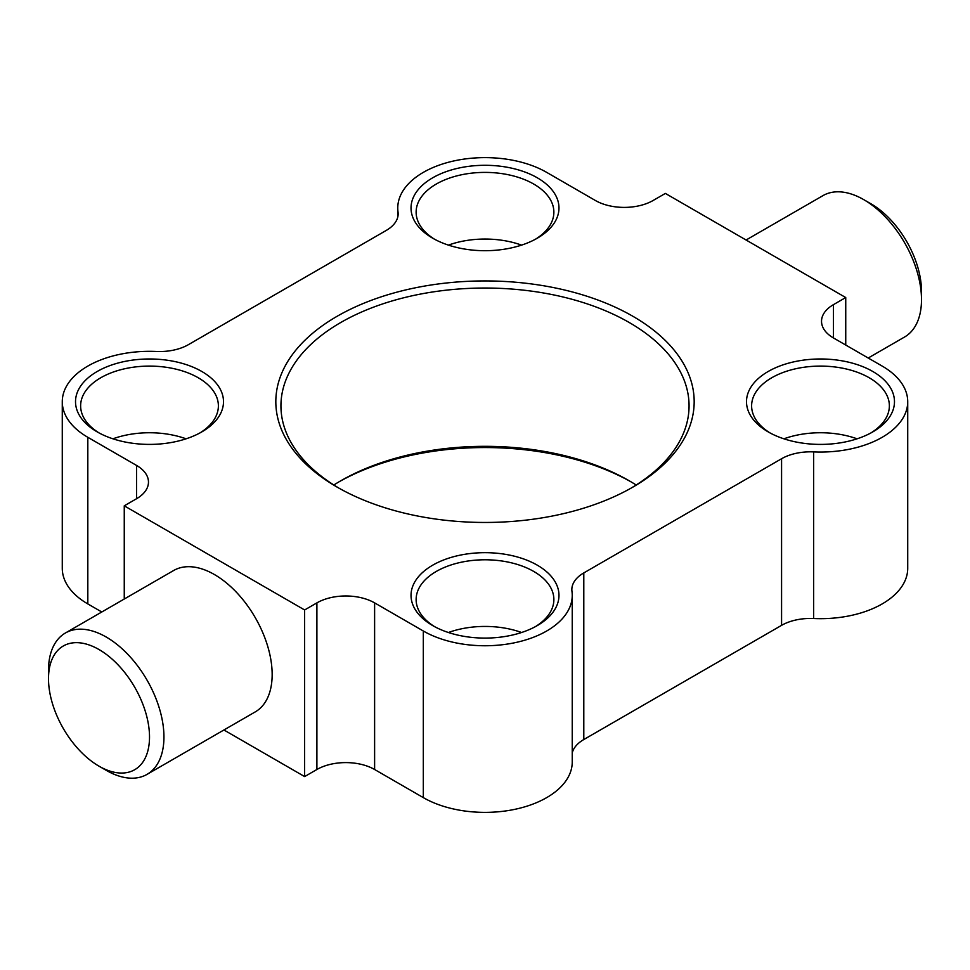 <?xml version="1.0" encoding="UTF-8"?>
<svg xmlns="http://www.w3.org/2000/svg" width="970" height="970" viewBox="0 0 970 970"><rect width="100%" height="100%" fill="white"/><g stroke="black" fill="none" stroke-linecap="round" stroke-linejoin="round"><path stroke-width="1.45" d="M223.924 729.986L304.628 776.582L304.628 609.96L124.257 505.831L136.527 498.75L136.527 465.418A40.813 23.559 180 0 1 148.471 482.078A40.813 23.559 180 0 1 136.527 498.75M124.257 505.831L124.257 599.024M147.028 774.375L255.255 711.895A81.625 47.13 -120 0 0 272.158 674.526A81.625 47.13 -120 0 0 236.535 592.379A81.625 47.13 -120 0 0 173.63 570.518L65.402 632.998A81.625 47.13 60 0 1 128.307 654.859A81.625 47.13 60 0 1 163.942 737.006A81.625 47.13 60 0 1 147.028 774.375A81.625 47.13 60 0 1 106.215 770.338L99.001 766.167A71.428 41.237 -120 0 0 149.513 737.006A71.428 41.237 -120 0 0 99.001 649.536A71.428 41.237 -120 0 0 48.5 678.697L48.5 670.367A81.625 47.13 60 0 1 65.402 632.998M337.099 487.086A209.168 120.765 180 0 1 337.087 487.086A209.168 120.765 180 0 1 337.099 316.293A209.168 120.765 180 0 1 632.901 316.293A209.168 120.765 180 0 1 632.913 487.086A209.168 120.765 180 0 1 337.099 487.086M97.206 431.892A73.975 42.704 180 0 1 97.194 431.892A73.975 42.704 180 0 1 97.206 371.486A73.975 42.704 180 0 1 201.821 371.486A73.975 42.704 180 0 1 201.821 431.892A73.975 42.704 180 0 1 97.206 431.892M432.693 625.589A73.975 42.704 180 0 1 432.693 625.577A73.975 42.704 180 0 1 432.693 565.183A73.975 42.704 180 0 1 537.307 565.183A73.975 42.704 180 0 1 537.307 625.577A73.975 42.704 180 0 1 432.693 625.589M432.693 238.196L432.693 238.196A73.975 42.704 180 0 1 432.693 177.801A73.975 42.704 180 0 1 537.307 177.801A73.975 42.704 180 0 1 537.307 238.196A73.975 42.704 180 0 1 432.693 238.196M768.179 431.892L768.179 431.892A73.975 42.704 180 0 1 768.179 371.486A73.975 42.704 180 0 1 872.794 371.486A73.975 42.704 180 0 1 872.806 431.892A73.975 42.704 180 0 1 768.179 431.892M304.628 609.96L316.899 602.879A40.813 23.559 180 0 1 374.614 602.879L423.308 630.997A87.239 50.367 0 0 0 546.692 630.997A87.239 50.367 0 0 0 572.239 595.386A87.239 50.367 0 0 0 571.973 591.433A40.813 23.559 180 0 1 571.839 589.578A40.813 23.559 180 0 1 583.794 572.918L781.577 458.725A40.813 23.559 180 0 1 813.636 451.899A87.239 50.367 0 0 0 882.179 437.3A87.239 50.367 0 0 0 907.726 401.689A87.239 50.367 0 0 0 882.179 366.078L833.472 337.96A40.813 23.559 180 0 1 821.529 321.3A40.813 23.559 180 0 1 833.472 304.628L833.472 337.96M845.743 345.041L845.743 297.547L833.472 304.628M845.743 297.547L665.371 193.418L653.101 200.499A40.813 23.559 180 0 1 595.386 200.499L546.692 172.381A87.239 50.367 0 0 0 423.308 172.381A87.239 50.367 0 0 0 397.761 207.992A87.239 50.367 0 0 0 398.027 211.945A40.813 23.559 180 0 1 398.161 213.8A40.813 23.559 180 0 1 386.205 230.46L188.422 344.653A40.813 23.559 180 0 1 156.364 351.479A87.239 50.367 0 0 0 87.821 366.078A87.239 50.367 0 0 0 62.274 401.689A87.239 50.367 0 0 0 87.821 437.3L136.527 465.418M631.082 481.884A209.168 120.765 0 0 0 338.918 481.884M907.726 401.689L907.726 568.311A87.239 50.367 180 0 1 882.179 603.922A87.239 50.367 0 0 1 813.636 618.52A40.813 23.559 0 0 0 781.577 625.347L781.577 458.725M583.794 572.918L583.794 739.54L781.577 625.347M583.794 739.54A40.813 23.559 0 0 0 572.239 752.926M374.614 602.879L374.614 769.501L423.308 797.619A87.239 50.367 180 0 0 546.692 797.619A87.239 50.367 0 0 0 572.239 762.008L572.239 595.386M374.614 769.501A40.813 23.559 0 0 0 316.899 769.501L316.899 602.879M304.628 776.582L316.899 769.501M87.821 437.3L87.821 603.922L101.789 611.985M87.821 603.922A87.239 50.367 180 0 1 62.274 568.311L62.274 401.689M631.082 488.116A204.064 117.819 0 0 0 689.064 405.86A204.064 117.819 0 0 0 629.3 322.549A204.064 117.819 0 0 0 406.903 297.002A204.064 117.819 0 0 0 280.936 405.86A204.064 117.819 0 0 0 338.918 488.116M199.953 432.935A68.87 39.758 0 0 0 218.383 405.86A68.87 39.758 0 0 0 198.207 377.742A68.87 39.758 0 0 0 123.154 369.121A68.87 39.758 0 0 0 80.631 405.86A68.87 39.758 0 0 0 99.073 432.935M535.44 626.62A68.87 39.758 0 0 0 553.87 599.545A68.87 39.758 0 0 0 533.706 571.427A68.87 39.758 0 0 0 458.64 562.818A68.87 39.758 0 0 0 416.13 599.545A68.87 39.758 0 0 0 434.56 626.62M870.927 432.935A68.87 39.758 0 0 0 889.369 405.86A68.87 39.758 0 0 0 869.193 377.742A68.87 39.758 0 0 0 794.139 369.121A68.87 39.758 0 0 0 751.617 405.86A68.87 39.758 0 0 0 770.047 432.935M535.44 239.238A68.87 39.758 0 0 0 553.87 212.163A68.87 39.758 0 0 0 533.706 184.045A68.87 39.758 0 0 0 458.64 175.424A68.87 39.758 0 0 0 416.13 212.163A68.87 39.758 0 0 0 434.56 239.238M333.838 485A204.064 117.819 180 0 1 340.7 480.841A204.064 117.819 180 0 1 629.3 480.841L629.3 480.841A204.064 117.819 180 0 1 636.162 485M48.5 678.697A71.428 41.237 -120 0 0 99.001 766.167M868.211 358.015L904.598 337.002A81.625 47.13 -120 0 0 921.5 299.633A81.625 47.13 -120 0 0 863.785 199.662A81.625 47.13 -120 0 0 822.972 195.625L746.076 240.014M448.419 632.501A68.87 39.758 180 0 1 521.581 632.501M186.082 438.816A68.87 39.758 0 0 0 112.932 438.816M857.068 438.816A68.87 39.758 0 0 0 783.918 438.816M448.419 245.119A68.87 39.758 180 0 1 521.581 245.119M863.785 199.662L870.999 203.833A71.428 41.237 60 0 1 921.5 291.303L921.5 299.633M423.308 797.619L423.308 630.997M813.636 451.899L813.636 618.52M398.027 215.655L398.027 211.945M397.761 207.992L397.761 217.074"/></g></svg>
